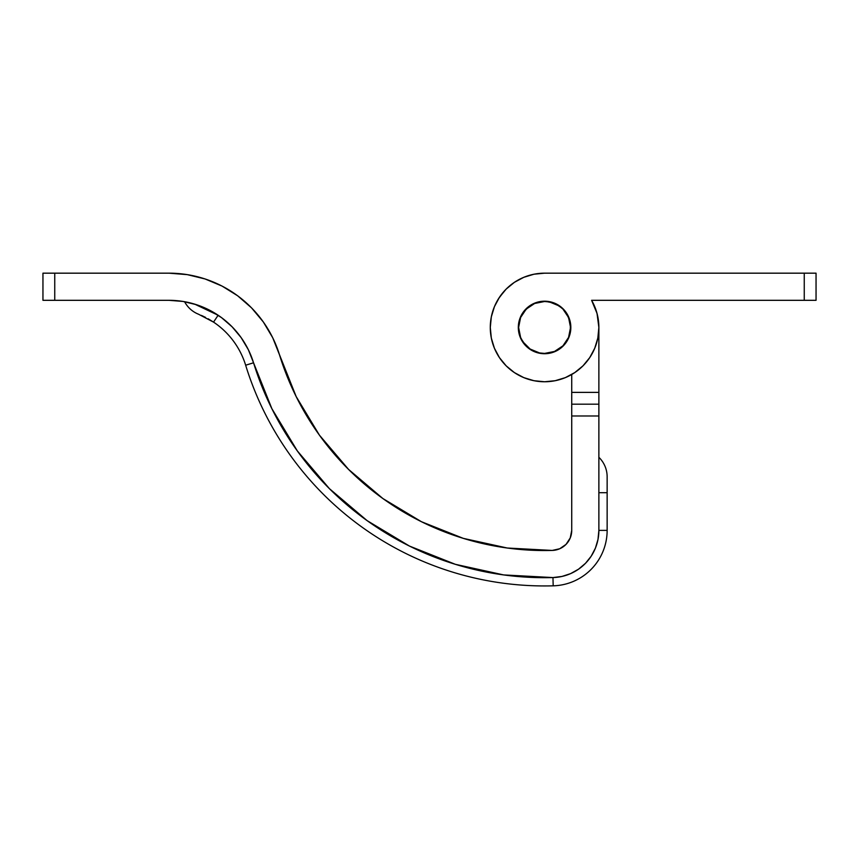 <?xml version="1.0" encoding="UTF-8"?>
<svg xmlns="http://www.w3.org/2000/svg" width="859" height="859" viewBox="0 0 859 859"><rect width="100%" height="100%" fill="white"/><g stroke="black" fill="none" stroke-linecap="round" stroke-linejoin="round"><path stroke-width="1.29" d="M566.167 313.041L562.946 309.1L568.572 317.529L570.548 327.462A25.963 25.963 0 0 1 544.585 353.425A25.963 25.963 0 0 1 518.611 327.462A25.963 25.963 0 0 1 544.585 301.498A25.963 25.963 0 0 1 570.548 327.462L568.572 337.404L562.946 345.823L566.167 341.893M562.946 309.1L559.005 305.868L562.946 309.1M530.153 305.868L526.223 309.1L534.642 303.474L544.585 301.498L549.642 301.992L559.005 305.868M522.991 341.893L530.153 349.055L522.991 341.893L520.586 337.404L518.611 327.462L520.586 317.529L526.223 309.1M559.005 349.055L562.946 345.823L554.517 351.449L544.585 353.425L539.516 352.931L530.153 349.055M212.173 311.592L212.141 311.57A88.52 88.52 0 0 0 168.944 300.317A88.52 88.52 0 0 1 253.545 362.788L271.873 408.68L297.375 450.996L329.394 488.642L367.083 520.608L409.432 546.056L455.356 564.32L503.621 574.918L552.96 577.57A304.516 304.516 0 0 1 253.545 362.788L245.653 365.215A312.783 312.783 0 0 0 553.185 585.827A312.783 312.783 0 0 1 245.653 365.215L253.545 362.788L248.358 349.72L241.154 337.641L232.145 326.849L221.525 317.626L232.145 326.849M198.032 305.235L208.995 309.895M190.634 303.012L195.014 304.247L190.612 303.012M208.941 309.863L198.021 305.224M607.141 479.483L607.141 530.379L598.873 530.379A47.213 47.213 0 0 1 552.96 577.57L561.99 576.443L570.623 573.619L578.558 569.173L585.505 563.3L591.185 556.202L595.405 548.149L597.993 539.431L598.873 530.379L598.873 404.181L571.729 404.181L571.729 530.379L570.247 537.927L566.049 544.37L559.724 548.751L552.219 550.436L507.272 548.021L463.302 538.368L421.479 521.735L382.899 498.553L348.582 469.433L319.419 435.148L296.183 396.6L272.711 337.727L263.305 321.942L251.515 307.844L237.653 295.786L222.052 286.079L205.108 278.971L187.262 274.633L168.944 273.173L54.751 273.173L54.751 300.317L168.944 300.317L182.956 301.434L196.625 304.752L209.585 310.196L221.525 317.626L209.585 310.196M598.873 403.955L598.873 327.462L598.873 392.38L571.729 392.38L571.729 403.955M607.141 478.012L607.141 476.799A27.144 27.144 0 0 0 598.873 457.299A27.144 27.144 0 0 1 607.141 476.799L607.141 492.701L598.873 492.701L607.141 492.701L607.141 530.379A55.47 55.47 0 0 1 553.185 585.827A55.47 55.47 0 0 0 607.141 530.379L598.873 530.379L598.873 415.981L571.729 415.981L571.729 530.379A20.068 20.068 0 0 1 552.219 550.436L507.272 548.021M571.353 534.223L570.247 537.927M556.052 549.953L552.219 550.436A277.371 277.371 0 0 1 279.486 354.799L272.711 337.727M421.479 521.735L382.899 498.553M263.305 321.942L251.515 307.844M279.486 354.799A115.675 115.675 0 0 0 168.944 273.173L42.95 273.173L42.95 300.317L168.944 300.317L182.956 301.434M297.311 450.9L329.394 488.642M570.612 573.619L578.558 569.173M571.729 374.481L571.729 392.38L571.729 374.481M198.569 314.244A27.144 27.144 0 0 1 184.588 301.713A27.144 27.144 0 0 0 198.569 314.244L213.537 322.114A80.263 80.263 0 0 1 245.653 365.215A80.263 80.263 0 0 0 213.537 322.114L218.132 315.242L213.537 322.114L208.125 318.786M201.285 315.382L203.239 316.273M205.548 317.411L201.79 315.607M592.098 301.198L591.604 300.317L592.098 301.198M515.078 281.881L512.469 283.674L515.078 281.881M507.282 288.012L504.705 290.61L507.282 288.012M513.757 372.162L516.42 373.88L513.757 372.162M564.621 377.917L567.531 376.671L564.621 377.917M555.182 380.709L565.362 377.627L574.746 372.602L582.971 365.859L589.725 357.623L594.739 348.239L597.832 338.059L598.873 327.462A54.289 54.289 0 0 1 544.585 381.761A54.289 54.289 0 0 1 490.285 327.462L491.327 338.059L494.419 348.239L499.433 357.623L506.187 365.859L514.412 372.602L523.807 377.627L533.987 380.709L544.585 381.761L555.172 380.709M545.368 381.75L542.212 381.707M535.49 380.988L531.904 380.258M525.794 378.4L522.401 377.026M499.884 358.278L498.166 355.626M495.02 349.634L493.646 346.252M491.788 340.143L491.047 336.556M490.339 329.835L490.296 326.678M491.327 316.874L490.285 327.462A54.289 54.289 0 0 1 544.585 273.173L533.987 274.214L523.807 277.307L514.412 282.321L506.187 289.075L499.433 297.3L494.419 306.684L491.327 316.874M494.118 307.415L495.375 304.516M498.607 298.578L504.705 290.61M533.214 274.375L536.327 273.796M543.06 273.194L544.756 273.173M593.279 303.452L595.512 308.671M596.436 311.366L597.832 316.874M598.154 318.614L598.873 327.462L597.026 313.406L591.604 300.317A54.289 54.289 0 0 1 598.873 327.462M549.706 301.702L544.585 301.198L554.635 303.195L563.15 308.896L566.414 312.869L570.333 322.34L570.333 332.583L570.838 327.462A26.264 26.264 0 0 1 544.585 353.725A26.264 26.264 0 0 1 518.321 327.462A26.264 26.264 0 0 1 544.585 301.198A26.264 26.264 0 0 1 570.838 327.462L570.333 322.34M553.185 585.827L552.96 577.57L553.185 585.827M218.132 315.242L194.66 304.129M54.751 300.317L54.751 273.173L42.95 273.173L42.95 300.317L54.751 300.317M598.873 404.181L571.729 404.181L571.729 415.981L598.873 415.981L598.873 392.38L571.729 392.38L571.729 404.181M591.604 300.317L804.249 300.317L804.249 273.173L544.585 273.173L804.249 273.173L804.249 300.317L816.05 300.317L816.05 273.173L804.249 273.173L816.05 273.173L816.05 300.317L591.604 300.317M570.333 332.583L568.841 337.512L563.15 346.037L554.635 351.728L544.585 353.725L539.452 353.221L529.992 349.302L526.009 346.037L520.318 337.512L518.825 332.583L518.321 327.462L520.318 317.411L522.744 312.869L529.992 305.632L534.534 303.195L544.585 301.198M518.825 332.583L518.321 327.462M526.009 308.896L526.631 308.295M534.534 303.195L539.452 301.702"/></g></svg>
